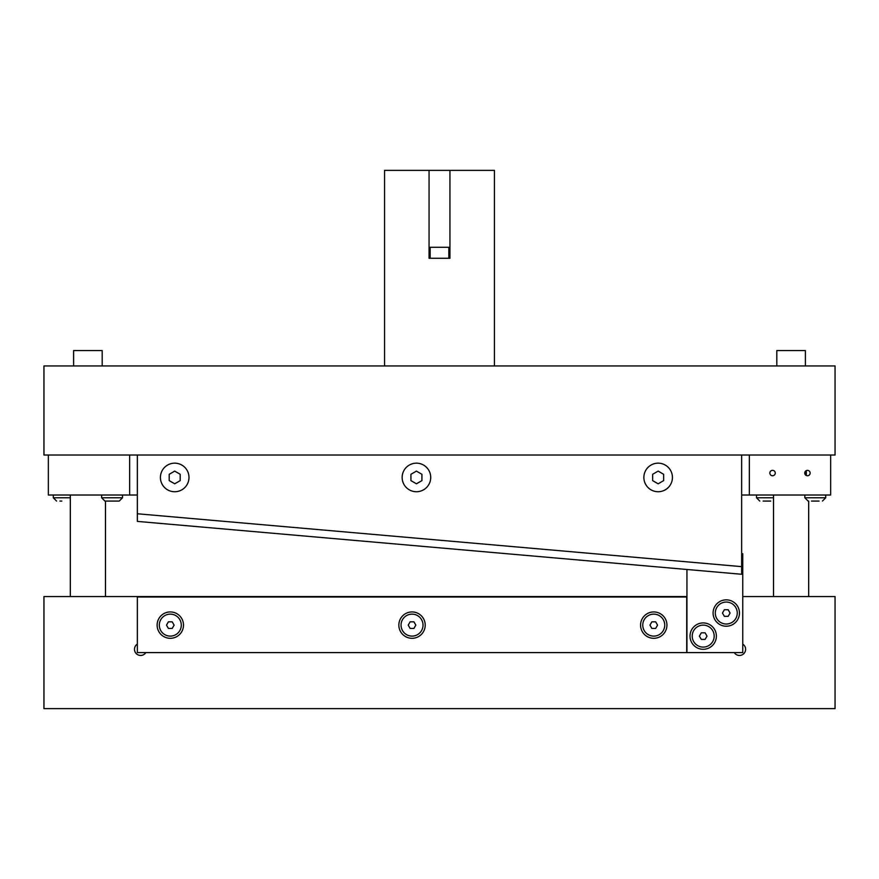 <?xml version="1.0" encoding="UTF-8"?>
<svg xmlns="http://www.w3.org/2000/svg" width="879" height="879" viewBox="0 0 879 879"><rect width="100%" height="100%" fill="white"/><g stroke="black" fill="none" stroke-linecap="round" stroke-linejoin="round"><path stroke-width="1.32" d="M686.938 569.482L686.938 652.592L137.344 652.592L137.344 596.555L686.938 596.555M742.755 644.098A6.153 6.153 0 0 1 741.173 655.207A6.153 6.153 0 0 1 734.262 652.592M145.837 652.592A6.153 6.153 0 0 1 136.289 653.646A6.153 6.153 0 0 1 137.344 644.098M742.755 596.555L835.05 596.555L835.05 708.628L43.95 708.628L43.95 596.555L137.344 596.555M105.48 596.555L105.48 501.074M808.68 596.555L808.68 501.074M716.385 636.11A13.185 13.185 0 0 1 696.607 647.526A13.185 13.185 0 0 1 696.607 624.694A13.185 13.185 0 0 1 716.385 636.11M739.459 613.037A13.185 13.185 0 0 1 719.681 624.453A13.185 13.185 0 0 1 719.681 601.621A13.185 13.185 0 0 1 739.459 613.037M686.938 652.592L742.755 652.592L742.755 553.704L741.656 553.704M183.491 625.123A13.185 13.185 0 0 1 163.714 636.539A13.185 13.185 0 0 1 163.714 613.707A13.185 13.185 0 0 1 183.491 625.123M425.216 625.123A13.185 13.185 0 0 1 405.439 636.539A13.185 13.185 0 0 1 405.439 613.707A13.185 13.185 0 0 1 425.216 625.123M666.941 625.123A13.185 13.185 0 0 1 647.164 636.539A13.185 13.185 0 0 1 647.164 613.707A13.185 13.185 0 0 1 666.941 625.123M686.719 652.592L686.719 596.995L137.344 596.995M137.344 495.031L48.345 495.031L48.345 455.025M810.152 473.056A2.703 2.703 0 0 1 806.098 475.396A2.703 2.703 0 0 1 806.098 470.715A2.703 2.703 0 0 1 810.152 473.056M806.329 470.606L804.746 473.056L806.329 475.517L806.329 470.606M775.256 473.056A2.703 2.703 0 0 1 771.202 475.396A2.703 2.703 0 0 1 771.202 470.715A2.703 2.703 0 0 1 775.256 473.056M830.655 455.025L830.655 495.031L741.656 495.031M749.347 455.025L749.347 495.031M129.652 495.031L129.652 455.025M113.973 501.074L108.271 501.074M104.931 501.074L119.214 501.074L122.511 497.778L101.634 497.778L104.931 501.074M122.511 495.031L122.511 497.778M59.926 501.074L61.827 501.074M817.173 501.074L813.372 501.074M811.471 501.074L819.074 501.074M822.414 501.074L825.711 497.778L804.834 497.778L808.131 501.074M825.711 495.031L825.711 497.778M763.126 501.074L770.729 501.074M43.95 455.025L43.95 365.95L835.05 365.95L835.05 455.025L43.95 455.025M429.062 170.372L449.938 170.372L449.938 258.272L429.062 258.272L429.062 170.372L384.562 170.372L384.562 365.95M494.437 365.95L494.437 170.372L449.938 170.372M137.344 513.765L741.656 566.636L741.656 574.273L137.344 521.401L137.344 455.025M741.656 566.636L741.656 455.025M180.195 474.286L180.195 480.626L174.701 483.802L169.207 480.626L169.207 474.286L174.701 471.111L180.195 474.286M188.985 477.451A14.284 14.284 0 0 1 167.559 489.823A14.284 14.284 0 0 1 167.559 465.079A14.284 14.284 0 0 1 188.985 477.451M421.92 474.286L421.92 480.626L416.426 483.802L410.932 480.626L410.932 474.286L416.426 471.111L421.92 474.286M430.71 477.451A14.284 14.284 0 0 1 409.284 489.823A14.284 14.284 0 0 1 409.284 465.079A14.284 14.284 0 0 1 430.71 477.451M663.645 474.286L663.645 480.626L658.151 483.802L652.657 480.626L652.657 474.286L658.151 471.111L663.645 474.286M672.435 477.451A14.284 14.284 0 0 1 651.009 489.823A14.284 14.284 0 0 1 651.009 465.079A14.284 14.284 0 0 1 672.435 477.451M776.816 365.95L776.816 350.567L805.384 350.567L805.384 365.95M73.616 365.95L73.616 350.567L102.184 350.567L102.184 365.95M707.002 636.11L705.101 639.407L701.299 639.407L699.398 636.11L701.299 632.814L705.101 632.814L707.002 636.11M703.2 625.123A10.987 10.987 0 0 1 712.715 641.604A10.987 10.987 0 0 1 693.685 641.604A10.987 10.987 0 0 1 703.2 625.123M657.558 625.123L655.657 628.419L651.855 628.419L649.955 625.123L651.855 621.827L655.657 621.827L657.558 625.123M653.756 614.135A10.987 10.987 0 0 1 663.271 630.617A10.987 10.987 0 0 1 644.241 630.617A10.987 10.987 0 0 1 653.756 614.135M730.075 613.037L728.175 616.333L724.373 616.333L722.472 613.037L724.373 609.74L728.175 609.74L730.075 613.037M726.274 602.049A10.987 10.987 0 0 1 735.789 618.53A10.987 10.987 0 0 1 716.759 618.53A10.987 10.987 0 0 1 726.274 602.049M415.833 625.123L413.932 628.419L410.13 628.419L408.23 625.123L410.13 621.827L413.932 621.827L415.833 625.123M412.031 614.135A10.987 10.987 0 0 1 421.546 630.617A10.987 10.987 0 0 1 402.516 630.617A10.987 10.987 0 0 1 412.031 614.135M174.108 625.123L172.207 628.419L168.405 628.419L166.505 625.123L168.405 621.827L172.207 621.827L174.108 625.123M170.306 614.135A10.987 10.987 0 0 1 179.821 630.617A10.987 10.987 0 0 1 160.791 630.617A10.987 10.987 0 0 1 170.306 614.135M448.839 258.272L448.839 247.285L430.161 247.285L430.161 258.272M70.32 497.778L53.289 497.778L56.586 501.074M773.52 497.778L756.489 497.778L759.786 501.074M70.32 596.555L70.32 495.031M773.52 596.555L773.52 495.031M101.634 495.031L101.634 497.778M53.289 495.031L53.289 497.778M804.834 495.031L804.834 497.778M756.489 495.031L756.489 497.778"/></g></svg>
